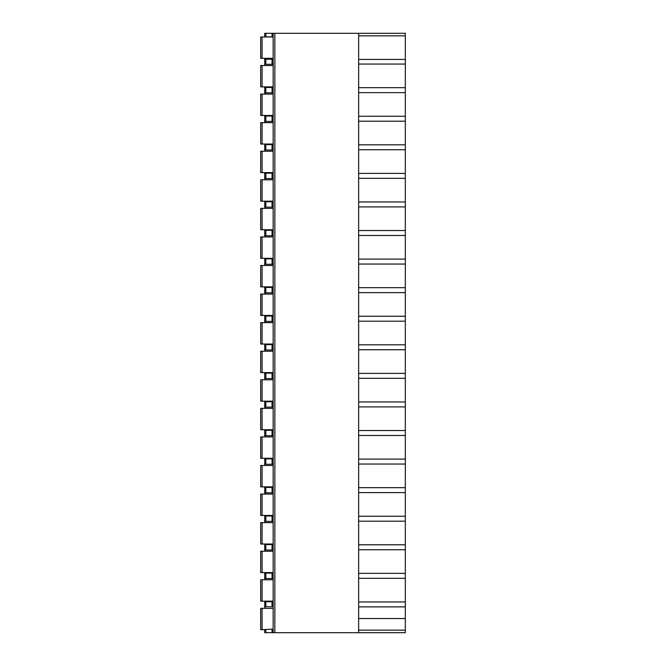 <?xml version="1.0" encoding="UTF-8"?>
<svg xmlns="http://www.w3.org/2000/svg" width="666" height="666" viewBox="0 0 666 666"><rect width="100%" height="100%" fill="white"/><g stroke="black" fill="none" stroke-linecap="round" stroke-linejoin="round"><path stroke-width="1" d="M358.649 35.831L405.328 35.831L405.328 33.3L358.649 33.3L358.649 632.7L405.328 632.7L405.328 630.169L358.649 630.169M265.834 33.3L265.834 36.846L264.727 36.846L264.727 33.3L358.649 33.3M405.328 35.831L405.328 630.169M405.328 606.884L358.649 606.884M405.328 601.939L358.649 601.939M405.328 618.531L358.649 618.531M264.727 629.72L264.727 632.7L358.649 632.7M273.16 33.3L273.16 632.7M262.079 36.955L262.079 58.325L260.672 58.325L260.672 36.955L273.16 36.955M262.079 58.325L273.16 58.325M262.079 65.526L262.079 86.896L260.672 86.896L260.672 65.526L273.16 65.526M262.079 86.896L273.16 86.896M262.079 94.097L262.079 115.468L260.672 115.468L260.672 94.097L273.16 94.097M262.079 115.468L273.16 115.468M262.079 122.661L262.079 144.039L260.672 144.039L260.672 122.661L273.16 122.661M262.079 144.039L273.16 144.039M262.079 151.232L262.079 172.602L260.672 172.602L260.672 151.232L273.16 151.232M262.079 172.602L273.16 172.602M262.079 179.803L262.079 201.174L260.672 201.174L260.672 179.803L273.16 179.803M262.079 201.174L273.16 201.174M262.079 208.375L262.079 229.745L260.672 229.745L260.672 208.375L273.16 208.375M262.079 229.745L273.16 229.745M262.079 236.946L262.079 258.316L260.672 258.316L260.672 236.946L273.16 236.946M262.079 258.316L273.16 258.316M262.079 265.509L262.079 286.88L260.672 286.88L260.672 265.509L273.16 265.509M262.079 286.88L273.16 286.88M262.079 294.081L262.079 315.451L260.672 315.451L260.672 294.081L273.16 294.081M262.079 315.451L273.16 315.451M262.079 322.652L262.079 344.022L260.672 344.022L260.672 322.652L273.16 322.652M262.079 344.022L273.16 344.022M262.079 351.223L262.079 372.594L260.672 372.594L260.672 351.223L273.16 351.223M262.079 372.594L273.16 372.594M262.079 379.795L262.079 401.165L260.672 401.165L260.672 379.795L273.16 379.795M262.079 401.165L273.16 401.165M262.079 408.358L262.079 429.728L260.672 429.728L260.672 408.358L273.16 408.358M262.079 429.728L273.16 429.728M262.079 436.929L262.079 458.3L260.672 458.3L260.672 436.929L273.16 436.929M262.079 458.3L273.16 458.3M262.079 465.501L262.079 486.871L260.672 486.871L260.672 465.501L273.16 465.501M262.079 486.871L273.16 486.871M262.079 494.072L262.079 515.442L260.672 515.442L260.672 494.072L273.16 494.072M262.079 515.442L273.16 515.442M262.079 522.644L262.079 544.014L260.672 544.014L260.672 522.644L273.16 522.644M262.079 544.014L273.16 544.014M262.079 551.207L262.079 572.577L260.672 572.577L260.672 551.207L273.16 551.207M262.079 572.577L273.16 572.577M262.079 579.778L262.079 601.148L260.672 601.148L260.672 579.778L273.16 579.778M262.079 601.148L273.16 601.148M262.079 608.349L262.079 629.72L260.672 629.72L260.672 608.349L273.16 608.349M262.079 629.72L272.053 629.154L272.053 632.7M273.16 629.154L272.053 629.154M273.16 36.846L265.834 36.846M273.16 64.286L264.727 64.286L264.727 65.526M273.16 59.224L272.053 59.224L272.053 64.286M273.16 92.857L264.727 92.857L264.727 94.097M273.16 87.462L272.053 87.462L272.053 92.857M273.16 121.428L264.727 121.428L264.727 122.661M273.16 116.026L272.053 116.026L272.053 121.428M273.16 150L264.727 150L264.727 151.232M273.16 144.597L272.053 144.597L272.053 150M273.16 178.563L264.727 178.563L264.727 179.803M273.16 173.168L272.053 173.168L272.053 178.563M273.16 207.134L264.727 207.134L264.727 208.375M273.16 201.74L272.053 201.74L272.053 207.134M273.16 235.706L264.727 235.706L264.727 236.946M273.16 230.303L272.053 230.303L272.053 235.706M273.16 264.277L264.727 264.277L264.727 265.509M273.16 258.874L272.053 258.874L272.053 264.277M273.16 292.849L264.727 292.849L264.727 294.081M273.16 287.446L272.053 287.446L272.053 292.849M273.16 321.412L264.727 321.412L264.727 322.652M273.16 316.017L272.053 316.017L272.053 321.412M273.16 349.983L264.727 349.983L264.727 351.223M273.16 344.588L272.053 344.588L272.053 349.983M273.16 378.554L264.727 378.554L264.727 379.795M273.16 373.151L272.053 373.151L272.053 378.554M273.16 407.126L264.727 407.126L264.727 408.358M273.16 401.723L272.053 401.723L272.053 407.126M273.16 435.697L264.727 435.697L264.727 436.929M273.16 430.294L272.053 430.294L272.053 435.697M273.16 464.26L264.727 464.26L264.727 465.501M273.16 458.866L272.053 458.866L272.053 464.26M273.16 492.832L264.727 492.832L264.727 494.072M273.16 487.437L272.053 487.437L272.053 492.832M273.16 521.403L264.727 521.403L264.727 522.644M273.16 516L272.053 516L272.053 521.403M273.16 549.974L264.727 549.974L264.727 551.207M273.16 544.572L272.053 544.572L272.053 549.974M273.16 578.538L264.727 578.538L264.727 579.778M273.16 573.143L272.053 573.143L272.053 578.538M273.16 601.714L272.053 601.714L272.053 606.776L273.16 606.776M264.727 58.325L264.727 64.286M264.727 86.896L264.727 92.857M264.727 115.468L264.727 121.428M264.727 144.039L264.727 150M264.727 172.602L264.727 178.563M264.727 201.174L264.727 207.134M264.727 229.745L264.727 235.706M264.727 258.316L264.727 264.277M264.727 286.88L264.727 292.849M264.727 315.451L264.727 321.412M264.727 344.022L264.727 349.983M264.727 372.594L264.727 378.554M264.727 401.165L264.727 407.126M264.727 429.728L264.727 435.697M264.727 458.3L264.727 464.26M264.727 486.871L264.727 492.832M264.727 515.442L264.727 521.403M264.727 544.014L264.727 549.974M264.727 572.577L264.727 578.538M264.727 601.148L264.727 606.776L272.053 606.776M264.727 608.349L264.727 606.776M264.727 59.224L272.053 59.224M264.727 87.462L272.053 87.462M264.727 116.026L272.053 116.026M264.727 144.597L272.053 144.597M264.727 173.168L272.053 173.168M264.727 201.74L272.053 201.74M264.727 230.303L272.053 230.303M264.727 258.874L272.053 258.874M264.727 287.446L272.053 287.446M264.727 316.017L272.053 316.017M264.727 344.588L272.053 344.588M264.727 373.151L272.053 373.151M264.727 401.723L272.053 401.723M264.727 430.294L272.053 430.294M264.727 458.866L272.053 458.866M264.727 487.437L272.053 487.437M264.727 516L272.053 516M264.727 544.572L272.053 544.572M264.727 573.143L272.053 573.143M264.727 601.714L272.053 601.714M405.328 59.449L358.649 59.449M405.328 64.061L358.649 64.061M405.328 87.687L358.649 87.687M405.328 92.632L358.649 92.632M405.328 116.25L358.649 116.25M405.328 121.204L358.649 121.204M405.328 144.822L358.649 144.822M405.328 149.775L358.649 149.775M405.328 173.393L358.649 173.393M405.328 178.338L358.649 178.338M405.328 201.964L358.649 201.964M405.328 206.91L358.649 206.91M405.328 230.528L358.649 230.528M405.328 235.481L358.649 235.481M405.328 259.099L358.649 259.099M405.328 264.052L358.649 264.052M405.328 287.67L358.649 287.67M405.328 292.624L358.649 292.624M405.328 316.242L358.649 316.242M405.328 321.187L358.649 321.187M405.328 344.813L358.649 344.813M405.328 349.758L358.649 349.758M405.328 373.376L358.649 373.376M405.328 378.33L358.649 378.33M405.328 401.948L358.649 401.948M405.328 406.901L358.649 406.901M405.328 430.519L358.649 430.519M405.328 435.472L358.649 435.472M405.328 459.09L358.649 459.09M405.328 464.036L358.649 464.036M405.328 487.662L358.649 487.662M405.328 492.607L358.649 492.607M405.328 516.225L358.649 516.225M405.328 521.178L358.649 521.178M405.328 544.796L358.649 544.796M405.328 549.75L358.649 549.75M405.328 573.368L358.649 573.368M405.328 578.313L358.649 578.313M272.053 33.3L272.053 36.846M265.834 59.224L265.834 64.286M265.834 87.462L265.834 92.857M265.834 116.026L265.834 121.428M265.834 144.597L265.834 150M265.834 173.168L265.834 178.563M265.834 201.74L265.834 207.134M265.834 230.303L265.834 235.706M265.834 258.874L265.834 264.277M265.834 287.446L265.834 292.849M265.834 316.017L265.834 321.412M265.834 344.588L265.834 349.983M265.834 373.151L265.834 378.554M265.834 401.723L265.834 407.126M265.834 430.294L265.834 435.697M265.834 458.866L265.834 464.26M265.834 487.437L265.834 492.832M265.834 516L265.834 521.403M265.834 544.572L265.834 549.974M265.834 573.143L265.834 578.538M265.834 601.714L265.834 606.776M265.834 629.72L265.834 632.7M274.85 33.3L274.85 632.7M260.672 58.325L260.672 36.955M260.672 86.896L260.672 65.526M260.672 115.468L260.672 94.097M260.672 144.039L260.672 122.661M260.672 172.602L260.672 151.232M260.672 201.174L260.672 179.803M260.672 229.745L260.672 208.375M260.672 258.316L260.672 236.946M260.672 286.88L260.672 265.509M260.672 315.451L260.672 294.081M260.672 344.022L260.672 322.652M260.672 372.594L260.672 351.223M260.672 401.165L260.672 379.795M260.672 429.728L260.672 408.358M260.672 458.3L260.672 436.929M260.672 486.871L260.672 465.501M260.672 515.442L260.672 494.072M260.672 544.014L260.672 522.644M260.672 572.577L260.672 551.207M260.672 601.148L260.672 579.778M260.672 629.72L260.672 608.349"/></g></svg>
